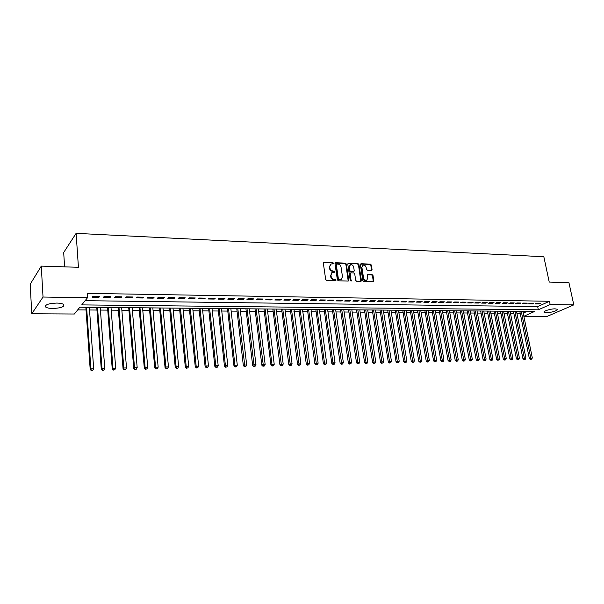<?xml version="1.0" encoding="UTF-8"?>
<svg xmlns="http://www.w3.org/2000/svg" width="604" height="604" viewBox="0 0 604 604"><rect width="100%" height="100%" fill="white"/><g stroke="black" fill="none" stroke-linecap="round" stroke-linejoin="round"><path stroke-width="0.91" d="M333.597 263.291L332.917 262.642L324.038 262.287L323.329 263.163L325.692 279.531L326.666 280.475L335.582 280.724L336.073 280.105L334.246 279.418C332.6 279.191 331.566 278.195 331.143 276.428L330.947 275.062L332.298 272.396L334.533 272.253L334.827 271.672L333.008 270.985C331.362 270.751 330.328 269.754 329.912 267.995L329.716 266.643L331.045 264.001L333.302 263.865L333.597 263.291M333.114 263.895L332.457 262.966L323.412 262.634M335.582 280.724L334.933 279.765L333.786 279.735L334.246 279.418M334.344 272.291L333.695 271.347L332.547 271.309L333.008 270.985M546.25 312.744L544.151 312.321C542.634 311.286 550.742 308.712 555.136 308.848L557.198 309.271C558.67 310.328 550.606 312.864 546.25 312.744M52.79 308.478C49.385 308.41 47.044 307.957 45.768 307.096C44.643 304.816 48.29 303.472 56.723 303.072C60.106 303.14 62.416 303.601 63.654 304.454C64.741 306.734 61.125 308.07 52.79 308.478M371.4 270.32L372.049 269.467L371.347 265.028L370.411 264.122L361.011 263.752L360.346 264.605L362.838 280.596L363.782 281.509L373.461 281.736L373.868 280.913L373.008 275.515L372.079 274.601L367.806 274.51L367.398 275.333L367.821 278.014L366.726 280.226C365.141 280.49 364.084 279.705 363.54 277.885L361.894 267.361L362.966 265.194C364.552 264.922 365.624 265.692 366.175 267.527L366.447 269.271L367.383 270.177L371.4 270.32M85.134 300.671L537.673 306.606L549.466 301.283L87.233 293.348L87.542 297.697L81.729 304.892L538.338 309.799L550.153 304.529L573.8 304.877L546.416 316.707L523.917 316.579M549.466 301.283L550.153 304.529M523.857 316.269L534.48 311.521L79.849 307.217L74.36 314.012L31.763 313.77L30.2 284.235L41.276 266.122L78.429 267.293L76.112 233.348L543.834 256.738L549.232 282.083L568.945 282.702L573.8 304.877M41.276 266.122L43.027 297.04L87.542 297.697M346.341 264.054L345.39 263.133L335.681 262.748L334.978 263.616L337.387 279.871L338.353 280.8L348.1 281.071L348.78 280.196L346.341 264.054L345.873 264.378L344.922 263.457L335.069 263.087M348.448 263.253L358.006 263.631L358.942 264.544L361.426 280.558L361.011 281.388L356.67 281.313L355.718 280.392L354.714 273.854L353.77 272.94L351.045 272.842L350.365 273.718L351.105 281.124L350.26 280.505L347.768 264.114L348.448 263.253L347.979 263.578L358.006 263.631M76.112 233.348L63.684 252.517L64.598 266.855M532.501 303.865L533.891 303.223L530.01 303.163L528.613 303.804L532.501 303.865L532.358 303.2M519.47 303.669L520.852 303.019L516.896 302.959L515.514 303.608L519.47 303.669L519.334 302.997M506.197 303.472L507.564 302.815L503.525 302.755L502.158 303.404L506.197 303.472L506.061 302.793M492.66 303.268L494.012 302.604L489.897 302.544L488.545 303.2L492.66 303.268L492.524 302.581M478.851 303.057L480.195 302.393L475.997 302.325L474.661 302.997L478.851 303.057L478.723 302.37M464.778 302.846L466.107 302.174L461.826 302.106L460.505 302.778L464.778 302.846L464.65 302.151M450.418 302.627L451.732 301.947L447.36 301.879L446.054 302.566L450.418 302.627L450.29 301.924M435.771 302.408L437.062 301.721L432.607 301.653L431.316 302.34L435.771 302.408L435.643 301.698M420.822 302.181L422.098 301.487L417.545 301.419L416.277 302.113L420.822 302.181L420.701 301.464M405.563 301.955L406.817 301.253L402.173 301.177L400.928 301.887L405.563 301.955L405.443 301.23M389.988 301.721L391.218 301.003L386.477 300.935L385.254 301.645L389.988 301.721L389.867 300.988M374.08 301.479L375.295 300.762L370.448 300.686L369.248 301.404L374.08 301.479L373.967 300.739M357.84 301.237L359.025 300.505L354.08 300.43L352.895 301.162L357.84 301.237L357.719 300.482M341.245 300.981L342.408 300.248L337.349 300.173L336.194 300.905L341.245 300.981L341.132 300.226M324.288 300.732L325.428 299.984L320.256 299.901L319.123 300.649L324.288 300.732L324.174 299.962M306.953 300.467L308.07 299.712L302.785 299.629L301.683 300.392L306.953 300.467L306.847 299.697M289.24 300.203L290.328 299.441L284.922 299.358L283.85 300.12L289.24 300.203L289.135 299.418M271.12 299.931L272.178 299.154L266.658 299.071L265.609 299.848L271.12 299.931L271.022 299.139M252.593 299.652L253.62 298.867L247.965 298.776L246.953 299.561L252.593 299.652L252.502 298.852M233.642 299.365L234.631 298.572L228.848 298.482L227.867 299.274L233.642 299.365L233.544 298.557M214.246 299.071L215.198 298.27L209.278 298.18L208.335 298.98L214.246 299.071L214.156 298.255M194.39 298.769L195.303 297.961L189.248 297.87L188.342 298.678L194.39 298.769L194.299 297.946M174.058 298.467L174.941 297.644L168.735 297.546L167.867 298.376L174.058 298.467L173.975 297.629M153.235 298.149L154.073 297.319L147.716 297.221L146.893 298.059L153.235 298.149L153.159 297.304M131.906 297.832L132.699 296.987L126.191 296.889L125.406 297.734L131.906 297.832L131.838 296.972M110.049 297.5L110.796 296.647L104.122 296.541L103.39 297.402L110.049 297.5L109.981 296.632M98.92 297.334L99.645 296.473L92.88 296.368L92.17 297.236L98.92 297.334L98.852 296.458M121.049 297.666L121.819 296.821L115.221 296.715L114.466 297.568L121.049 297.666L120.974 296.806M142.635 297.991L143.458 297.153L137.017 297.055L136.217 297.893L142.635 297.991L142.567 297.138M163.714 298.308L164.567 297.485L158.286 297.387L157.44 298.217L163.714 298.308L163.631 297.47M184.28 298.618L185.179 297.802L179.048 297.712L178.165 298.527L184.28 298.618L184.197 297.787M204.371 298.92L205.307 298.119L199.32 298.021L198.399 298.829L204.371 298.92L204.288 298.104M224.001 299.222L224.967 298.421L219.124 298.331L218.157 299.131L224.001 299.222L223.903 298.406M243.17 299.508L244.182 298.723L238.467 298.633L237.463 299.418L243.17 299.508L243.08 298.701M261.909 299.788L262.951 299.01L257.364 298.927L256.338 299.705L261.909 299.788L261.811 298.995M280.233 300.067L281.305 299.297L275.839 299.214L274.782 299.984L280.233 300.067L280.128 299.282M298.149 300.331L299.244 299.576L293.906 299.493L292.812 300.256L298.149 300.331L298.044 299.561M315.666 300.596L316.798 299.848L311.573 299.765L310.448 300.52L315.666 300.596L315.56 299.833M332.812 300.86L333.967 300.12L328.855 300.037L327.708 300.777L332.812 300.86L332.698 300.097M349.588 301.109L350.765 300.377L345.76 300.301L344.59 301.034L349.588 301.109L349.474 300.354M366.001 301.358L367.202 300.633L362.309 300.558L361.117 301.283L366.001 301.358L365.888 300.611M382.075 301.6L383.298 300.883L378.504 300.807L377.289 301.524L382.075 301.6L381.954 300.86M397.817 301.834L399.063 301.132L394.367 301.056L393.129 301.766L397.817 301.834L397.696 301.109M413.234 302.068L414.495 301.366L409.897 301.298L408.644 302L413.234 302.068L413.106 301.351M428.334 302.294L429.618 301.607L425.11 301.532L423.834 302.226L428.334 302.294L428.206 301.585M443.132 302.521L444.431 301.834L440.022 301.766L438.723 302.453L443.132 302.521L443.004 301.811M457.636 302.74L458.957 302.06L454.631 301.992L453.317 302.672L457.636 302.74L457.507 302.038M471.852 302.951L473.189 302.279L468.946 302.211L467.617 302.891L471.852 302.951L471.724 302.257M485.79 303.163L487.141 302.498L482.981 302.43L481.637 303.102L485.79 303.163L485.661 302.476M499.455 303.367L500.822 302.71L496.745 302.649L495.386 303.306L499.455 303.367L499.327 302.687M512.864 303.57L514.238 302.921L510.244 302.861L508.87 303.51L512.864 303.57L512.728 302.898M526.016 303.767L527.405 303.125L523.479 303.065L522.098 303.706L526.016 303.767L525.88 303.102M538.919 303.963L540.323 303.321L536.473 303.268L535.076 303.903L538.919 303.963L538.783 303.299M31.763 313.77L43.027 297.04M77.69 309.882L86.047 309.95M89.528 309.98L96.965 310.041M100.43 310.071L107.746 310.124M111.212 310.154L118.407 310.214M121.857 310.237L128.939 310.297M132.382 310.32L139.343 310.381M142.786 310.403L149.626 310.464M153.061 310.486L159.796 310.539M163.216 310.569L169.845 310.622M173.257 310.652L179.773 310.698M183.178 310.728L189.596 310.781M192.993 310.803L199.297 310.856M202.687 310.886L208.901 310.932M212.283 310.962L218.384 311.007M221.759 311.037L227.768 311.083M231.136 311.113L237.047 311.158M240.407 311.188L246.228 311.234M249.573 311.256L255.303 311.302M258.64 311.332L264.28 311.377M267.61 311.4L273.159 311.445M276.481 311.475L281.94 311.521M285.254 311.543L290.63 311.589M293.937 311.611L299.222 311.656M302.521 311.679L307.73 311.724M311.015 311.747L316.141 311.792M319.425 311.815L324.469 311.86M327.738 311.883L332.706 311.921M335.967 311.951L340.86 311.989M344.114 312.011L348.923 312.049M352.17 312.079L356.911 312.117M360.15 312.14L364.808 312.177M368.04 312.208L372.63 312.245M375.854 312.268L380.377 312.306M383.593 312.328L388.04 312.366M391.249 312.389L395.628 312.427M398.829 312.449L403.14 312.487M406.326 312.51L410.577 312.547M413.755 312.57L417.938 312.6M421.109 312.63L425.231 312.661M428.395 312.691L432.449 312.721M435.605 312.744L439.591 312.774M442.74 312.804L446.673 312.834M449.814 312.857L453.687 312.887M456.813 312.917L460.626 312.947M463.751 312.97L467.504 313M470.622 313.023L474.314 313.053M477.424 313.076L481.063 313.106M484.159 313.136L487.745 313.159M490.833 313.189L494.366 313.212M497.447 313.242L500.92 313.265M503.993 313.295L507.42 313.317M510.486 313.34L513.853 313.37M516.911 313.393L520.233 313.423M523.215 313.129L526.937 311.453M518.723 311.37L519.825 311.385L529.346 358.519L532.32 357.953L522.868 311.415M512.335 311.309L513.445 311.324L522.928 358.678L525.903 358.112L516.503 311.354M505.895 311.249L507.013 311.264L516.443 358.844L519.432 358.27L510.078 311.294M499.387 311.188L500.52 311.203L509.897 359.002L512.894 358.429L503.593 311.226M492.819 311.128L493.959 311.143L503.291 359.169L506.295 358.595L497.039 311.166M486.19 311.068L487.345 311.083M479.501 311L480.663 311.015L489.882 359.508L492.909 358.919L483.759 311.045M472.743 310.939L473.921 310.954L483.087 359.674L486.122 359.093L477.024 310.977M465.926 310.871L467.111 310.886L476.216 359.848L479.266 359.259L470.222 310.917M459.04 310.811L460.24 310.826L469.285 360.022L472.343 359.425L463.359 310.849M452.086 310.743L453.294 310.758L462.286 360.195L465.352 359.599L456.428 310.781M445.065 310.675L446.288 310.69L455.212 360.369L458.285 359.773L449.429 310.713M437.976 310.607L439.214 310.622L448.077 360.55L451.158 359.946L442.362 310.652M430.818 310.539L432.064 310.562L440.867 360.724L443.955 360.127L435.22 310.584M423.593 310.471L424.854 310.486L433.581 360.905L436.684 360.301L428.017 310.516M416.292 310.403L417.568 310.418L426.228 361.094L429.338 360.482L420.739 310.441M408.923 310.335L410.207 310.35L418.791 361.275L421.917 360.663L413.385 310.373M401.471 310.26L402.77 310.282L411.286 361.464L414.419 360.852L405.956 310.305M393.951 310.192L395.265 310.207L403.706 361.653L406.847 361.041L398.474 310.237M386.356 310.116L387.677 310.139M388.976 310.146L397.273 361.275L399.199 361.222L390.924 310.162M378.678 310.048L380.022 310.063M381.305 310.071L389.52 361.464L391.468 361.418L383.298 310.094M370.932 309.973L372.283 309.995L380.49 362.234L383.653 361.607L375.499 310.018M363.095 309.897L364.461 309.92L372.585 362.43L375.764 361.804L367.693 309.943M355.182 309.822L356.564 309.844L364.605 362.627L367.791 362L359.803 309.867M347.187 309.746L348.584 309.769L356.534 362.83L359.735 362.196L351.83 309.792M339.108 309.671L340.52 309.693L348.38 363.034L351.588 362.392L343.774 309.716M330.947 309.595L332.374 309.618M322.695 309.52L324.137 309.535M325.337 309.542L332.947 362.853L335.039 362.8L327.647 309.565M314.359 309.437L315.817 309.459M317.002 309.459L324.522 363.057L326.636 363.012L319.365 309.482M305.934 309.361L307.406 309.376L314.888 363.865L318.134 363.215L310.992 309.407M297.417 309.278L298.904 309.301L306.288 364.084L309.542 363.427L302.529 309.323M288.81 309.195L290.313 309.218L297.591 364.295L300.86 363.638L293.989 309.248M280.113 309.112L281.63 309.135L288.803 364.514L289.867 363.91L292.079 363.857L284.945 309.157L285.33 309.165M271.317 309.029L272.857 309.052L279.909 364.74L280.966 364.129L283.201 364.076L276.179 309.074M276.179 309.082L276.594 309.082M262.423 308.946L263.978 308.969M265.081 308.969L271.966 364.348L274.224 364.295L267.308 308.991L267.761 309.006M253.438 308.863L255.009 308.886L261.834 365.193L262.861 364.574L265.148 364.522L258.346 308.908L258.829 308.916M244.348 308.772L245.941 308.795L252.646 365.42L253.657 364.801L255.968 364.74L249.286 308.825L249.814 308.825M235.16 308.689L236.768 308.712L243.352 365.654L244.348 365.027L246.689 364.975L240.12 308.735M240.12 308.742L240.679 308.742M225.866 308.599L227.497 308.621L233.959 365.888L234.933 365.261L237.297 365.201L230.856 308.644L231.445 308.652M216.474 308.508L218.112 308.531L224.454 366.122L225.413 365.495L227.799 365.435L221.487 308.561L222.113 308.561M206.968 308.418L208.629 308.44L214.835 366.364L215.779 365.73L218.195 365.669L212.012 308.47M212.012 308.478L212.676 308.478M197.357 308.327L199.041 308.35L205.111 366.605L206.032 365.971L208.478 365.911L202.431 308.38L203.125 308.387M187.64 308.236L189.339 308.259L195.266 366.847L196.179 366.213L198.648 366.152L192.736 308.289L193.476 308.297M177.803 308.146L179.524 308.168L185.315 367.096L186.206 366.462L188.705 366.394L182.929 308.191L183.722 308.199M167.859 308.048L169.603 308.078L175.243 367.345L176.111 366.704L178.648 366.643L173.008 308.1L173.831 308.108M157.795 307.957L159.562 307.98L165.051 367.602L165.904 366.96L168.463 366.892L162.974 308.002L163.843 308.01M147.618 307.859L149.399 307.881L154.737 367.859L155.568 367.209L158.165 367.149L152.827 307.912L153.741 307.919M137.319 307.761L139.124 307.783L144.303 368.123L145.111 367.466L147.738 367.406L142.559 307.813L143.51 307.821M126.893 307.663L128.72 307.685M132.163 307.723L133.167 307.723M116.353 307.564L118.195 307.587L123.05 368.651L123.812 367.995L126.508 367.927L121.646 307.617L122.688 307.625M105.677 307.459L107.55 307.489L112.231 368.916L112.971 368.259L115.696 368.191L111.008 307.512L112.087 307.534M94.881 307.361L96.768 307.383M100.234 307.421L101.366 307.421M83.948 307.255L85.859 307.285L90.192 369.467L90.887 368.802L93.673 368.734L89.339 307.308L90.517 307.315M537.673 306.606L538.338 309.799M330.38 264.424L329.716 266.643M332.547 271.309C330.901 271.075 329.875 270.079 329.452 268.319L329.256 266.968M331.641 272.804L330.947 275.062M333.786 279.735C332.14 279.509 331.105 278.512 330.682 276.745L330.486 275.386M348.214 281.064L345.873 264.378M336.775 264.039L336.285 264.65L338.399 278.905L339.078 279.554L341.132 279.448L342.491 276.775L341.041 267.059C340.626 265.315 339.599 264.326 337.976 264.084L336.775 264.039M336.405 264.197L336.285 264.65M341.313 279.373L338.61 279.871L337.938 279.222L335.824 264.975M360.852 281.426L358.466 264.869L357.53 263.956M350.539 273.046L349.89 274.027L350.932 280.852L351.4 280.535M353.68 267.104C353.129 265.254 352.041 264.469 350.418 264.756L349.331 266.945L349.905 270.668L350.856 271.596L353.838 271.641L354.254 270.818L353.68 267.104M349.859 265.118L349.331 266.945M353.604 271.808L350.38 271.913L349.429 270.992L348.863 267.262M362.415 265.541L361.894 267.361M366.787 280.203L366.243 280.535C364.665 280.8 363.6 280.014 363.057 278.195L361.418 267.685M373.295 281.774L372.525 275.824L371.596 274.911L367.489 274.782M371.483 270.32L370.864 265.345L369.935 264.439L360.429 264.076M86.591 307.285L90.887 368.802L91.332 370.652L92.729 370.358L91.612 370.388M93.673 368.734L92.729 370.358M91.332 370.652L90.192 369.467M96.768 307.376L101.276 369.195L101.993 368.531L104.756 368.463L100.234 307.413M97.523 307.383L101.993 368.531L102.423 370.365L103.812 370.078L102.71 370.101M104.756 368.463L103.812 370.078M102.423 370.365L101.276 369.195M108.327 307.489L112.971 368.259L113.378 370.086L114.76 369.799L113.673 369.822M115.696 368.191L114.76 369.799M113.378 370.086L112.231 368.916M119.003 307.587L123.812 367.995L124.198 369.814L125.579 369.52L124.5 369.55M126.508 367.927L125.579 369.52M124.198 369.814L123.05 368.651M128.72 307.678L133.741 368.38L134.526 367.73L137.183 367.662L132.163 307.715M129.55 307.685L134.526 367.73L134.888 369.535L136.262 369.248L135.205 369.278M137.183 367.662L136.262 369.248M134.888 369.535L133.741 368.38M139.969 307.783L145.111 367.466L145.451 369.263L146.825 368.984L145.775 369.006M147.738 367.406L146.825 368.984M145.451 369.263L144.303 368.123M150.268 307.881L155.568 367.209L155.885 368.999L157.259 368.712L156.217 368.742M158.165 367.149L157.259 368.712M155.885 368.999L154.737 367.859M160.453 307.98L165.904 366.96L166.198 368.734L167.565 368.455L166.538 368.478M168.463 366.892L167.565 368.455M166.198 368.734L165.051 367.602M170.517 308.078L176.111 366.704L176.738 368.221L176.391 368.478L177.75 368.191L176.738 368.221M178.648 366.643L177.75 368.191M176.391 368.478L175.243 367.345M180.46 308.168L186.206 366.462L186.817 367.964L186.462 368.214L187.821 367.934L186.817 367.964M188.705 366.394L187.821 367.934M186.462 368.214L185.315 367.096M190.29 308.267L196.179 366.213L196.783 367.708L196.413 367.964L197.772 367.685L196.783 367.708M198.648 366.152L197.772 367.685M196.413 367.964L195.266 366.847M200.015 308.357L206.032 365.971L206.628 367.459L206.258 367.708L207.602 367.436L206.628 367.459M208.478 365.911L207.602 367.436M206.258 367.708L205.111 366.605M209.626 308.448L215.779 365.73L216.36 367.209L215.983 367.459L217.327 367.187L216.36 367.209M218.195 365.669L217.327 367.187M215.983 367.459L214.835 366.364M219.124 308.538L225.413 365.495L225.987 366.968L225.602 367.217L226.938 366.938L225.987 366.968M227.799 365.435L226.938 366.938M225.602 367.217L224.454 366.122M228.523 308.629L234.933 365.261L235.5 366.726L235.107 366.975L236.443 366.696L235.5 366.726M237.297 365.201L236.443 366.696M235.107 366.975L233.959 365.888M237.817 308.712L244.899 366.485L244.499 366.734L245.836 366.462L244.899 366.485M246.689 364.975L245.836 366.462M244.499 366.734L243.352 365.654M247.006 308.803L254.201 366.251L253.793 366.492L255.122 366.22L254.201 366.251M255.968 364.74L255.122 366.22M253.793 366.492L252.646 365.42M256.088 308.886L263.397 366.016L262.982 366.258L264.31 365.986L263.397 366.016M265.148 364.522L264.31 365.986M262.982 366.258L261.834 365.193M263.978 308.961L270.924 364.967L271.966 364.348L272.487 365.782L272.072 366.024L273.393 365.76L272.487 365.782M274.224 364.295L273.393 365.76M272.072 366.024L270.924 364.967M273.967 309.052L281.479 365.556L281.056 365.798L282.37 365.533L281.479 365.556M283.201 364.076L282.37 365.533M281.056 365.798L279.909 364.74M282.763 309.142L290.373 365.329L289.943 365.571L291.256 365.307L290.373 365.329M292.079 363.857L291.256 365.307M289.943 365.571L288.803 364.514M291.46 309.218L299.169 365.103L298.731 365.344L300.045 365.08L299.169 365.103M300.86 363.638L300.045 365.08M298.731 365.344L297.591 364.295M300.067 309.301L307.866 364.884L307.428 365.118L308.735 364.861L307.866 364.884M309.542 363.427L308.735 364.861M307.428 365.118L306.288 364.084M308.576 309.384L316.473 364.665L316.028 364.899L317.327 364.642L316.473 364.665M318.134 363.215L317.327 364.642M316.028 364.899L314.888 363.865M315.817 309.452L323.397 363.653L324.522 363.057L324.99 364.446L324.537 364.68L325.835 364.423L324.99 364.446M326.636 363.012L325.835 364.423M324.537 364.68L323.397 363.653M324.137 309.527L331.815 363.442L332.947 362.853L333.408 364.227L332.955 364.469L334.246 364.212L333.408 364.227M335.039 362.8L334.246 364.212M332.955 364.469L331.815 363.442M332.366 309.61L340.143 363.238L343.359 362.596L335.635 309.641M333.582 309.618L341.743 364.016L341.283 364.25L342.566 364.001L341.743 364.016M343.359 362.596L342.566 364.001M341.283 364.25L340.143 363.238M341.743 309.693L349.988 363.812L349.52 364.046L350.803 363.789L349.988 363.812M351.588 362.392L350.803 363.789M349.52 364.046L348.38 363.034M349.482 271.181L348.568 268.969M349.822 309.776L358.142 363.6L357.674 363.834L358.95 363.578L358.142 363.6M359.735 362.196L358.95 363.578M357.674 363.834L356.534 362.83M357.817 309.852L366.213 363.397L365.737 363.631L367.013 363.374L366.213 363.397M367.791 362L367.013 363.374M365.737 363.631L364.605 362.627M365.73 309.928L374.201 363.193L373.725 363.419L374.993 363.17L374.201 363.193M375.764 361.804L374.993 363.17M373.725 363.419L372.585 362.43M373.559 309.995L382.106 362.989L381.622 363.223L382.891 362.974L382.106 362.989M383.653 361.607L382.891 362.974M381.622 363.223L380.49 362.234M380.014 310.056L388.304 362.038L389.52 361.464L389.927 362.793L389.437 363.019L390.705 362.77L389.927 362.793M391.468 361.418L390.705 362.77M389.437 363.019L388.304 362.038M387.677 310.131L396.043 361.841L397.273 361.275L397.666 362.596L397.175 362.823L398.436 362.574L397.666 362.596M399.199 361.222L398.436 362.574M397.175 362.823L396.043 361.841M396.571 310.214L405.329 362.4L404.839 362.627L406.092 362.377L405.329 362.4M406.847 361.041L406.092 362.377M404.839 362.627L403.706 361.653M404.091 310.29L412.917 362.204L412.419 362.43L413.672 362.189L412.917 362.204M414.419 360.852L413.672 362.189M412.419 362.43L411.286 361.464M411.535 310.358L420.429 362.015L419.923 362.241L421.169 362L420.429 362.015M421.917 360.663L421.169 362M419.923 362.241L418.791 361.275M418.904 310.426L427.859 361.826L427.353 362.053L428.598 361.811L427.859 361.826M429.338 360.482L428.598 361.811M427.353 362.053L426.228 361.094M426.197 310.494L435.22 361.637L434.706 361.864L435.952 361.622L435.22 361.637M436.684 360.301L435.952 361.622M434.706 361.864L433.581 360.905M433.423 310.562L442.506 361.456L441.992 361.675L443.23 361.434L442.506 361.456M443.955 360.127L443.23 361.434M441.992 361.675L440.867 360.724M440.58 310.63L449.716 361.267L449.202 361.494L450.433 361.252L449.716 361.267M451.158 359.946L450.433 361.252M449.202 361.494L448.077 360.55M447.67 310.698L456.858 361.086L456.337 361.305L457.568 361.071L456.858 361.086M458.285 359.773L457.568 361.071M456.337 361.305L455.212 360.369M454.684 310.766L463.925 360.905L463.404 361.124L464.635 360.89L463.925 360.905M465.352 359.599L464.635 360.89M463.404 361.124L462.286 360.195M461.63 310.834L470.931 360.731L470.403 360.95L471.626 360.709L470.931 360.731M472.343 359.425L471.626 360.709M470.403 360.95L469.285 360.022M468.515 310.894L477.862 360.55L477.334 360.769L478.557 360.535L477.862 360.55M479.266 359.259L478.557 360.535M477.334 360.769L476.216 359.848M475.333 310.962L484.733 360.377L484.204 360.596L485.412 360.362L484.733 360.377M486.122 359.093L485.412 360.362M484.204 360.596L483.087 359.674M482.083 311.022L491.535 360.203L490.999 360.422L492.207 360.188L491.535 360.203M492.909 358.919L492.207 360.188M490.999 360.422L489.882 359.508M487.345 311.075L496.616 359.335L499.636 358.761L490.433 311.105M488.772 311.09L498.27 360.037L497.734 360.248L498.942 360.014L498.27 360.037M499.636 358.761L498.942 360.014M497.734 360.248L496.616 359.335M495.393 311.151L504.944 359.863L504.4 360.075L505.608 359.848L504.944 359.863M506.295 358.595L505.608 359.848M504.4 360.075L503.291 359.169M501.954 311.211L511.55 359.697L511.007 359.909L512.207 359.682L511.55 359.697M512.894 358.429L512.207 359.682M511.007 359.909L509.897 359.002M508.462 311.271L518.096 359.531L517.553 359.742L518.745 359.516L518.096 359.531M519.432 358.27L518.745 359.516M517.553 359.742L516.443 358.844M514.902 311.339L524.582 359.365L524.03 359.576L525.223 359.35L524.582 359.365M525.903 358.112L525.223 359.35M524.03 359.576L522.928 358.678M521.282 311.4L531.007 359.199L530.455 359.41L531.641 359.184L531.007 359.199M532.32 357.953L531.641 359.184M530.455 359.41L529.346 358.519M332.457 262.966L332.917 262.642M334.933 279.765L335.394 279.448M333.695 271.347L334.155 271.022M329.452 268.319L329.912 267.995M330.682 276.745L331.143 276.428M323.585 262.619L324.038 262.287M348.312 280.505L348.78 280.196M335.22 263.08L335.681 262.748M344.922 263.457L345.39 263.133M337.938 279.222L338.399 278.905M338.61 279.871L339.078 279.554M339.81 279.901L340.279 279.592M358.466 264.869L358.942 264.544M360.95 280.868L361.426 280.558M349.89 274.027L350.365 273.718M349.429 270.992L349.905 270.668M350.38 271.913L350.856 271.596M353.106 272.004L353.574 271.687M363.057 278.195L363.54 277.885M367.579 274.782L368.062 274.473M371.596 274.911L372.079 274.601M372.525 275.824L373.008 275.515M373.385 281.215L373.868 280.913M360.535 264.069L361.011 263.752M369.935 264.439L370.411 264.122M370.864 265.345L371.347 265.028M371.566 269.784L372.049 269.467M544.151 312.321L544.061 311.891M45.768 307.096L45.67 305.42M340.671 279.765L341.132 279.448M353.37 271.959L353.838 271.641M366.243 280.535L366.726 280.226"/></g></svg>
